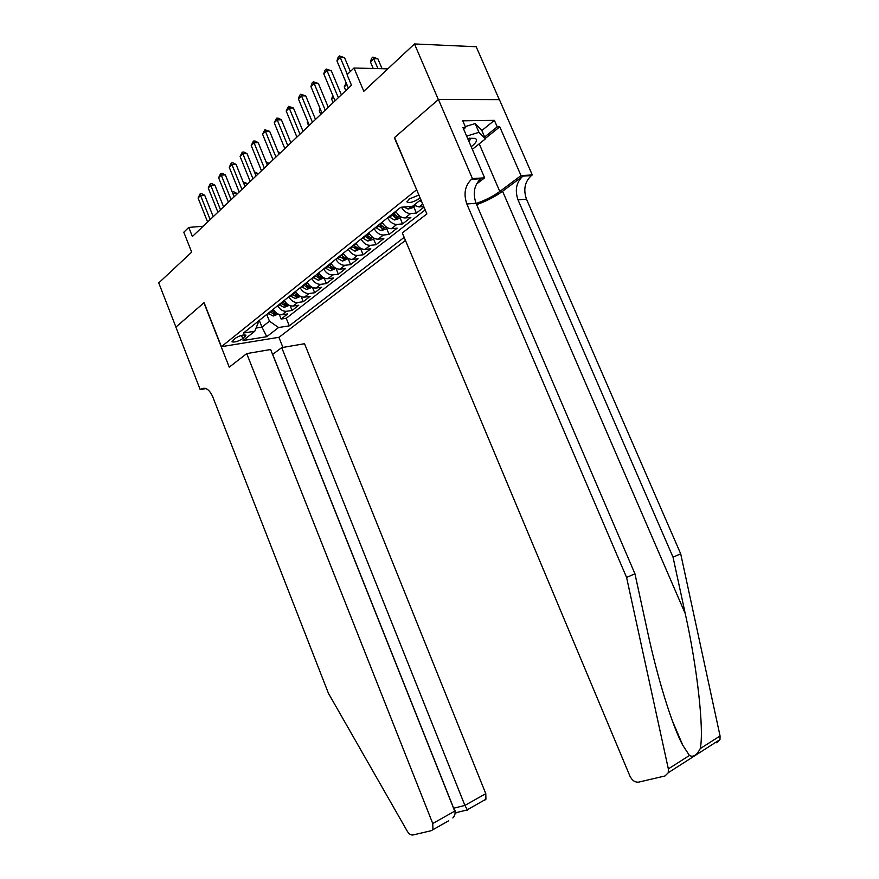 <?xml version="1.0" encoding="UTF-8"?>
<svg xmlns="http://www.w3.org/2000/svg" width="879" height="879" viewBox="0 0 879 879"><rect width="100%" height="100%" fill="white"/><g stroke="black" fill="none" stroke-linecap="round" stroke-linejoin="round"><path stroke-width="1.32" d="M418.887 195.039L408.702 199.236L407.219 202.225C410.229 203.071 414.295 201.807 419.437 198.445L420.085 197.874M499.305 99.657L476.198 46.741L414.47 43.95L438.357 99.569L394.352 137.717L416.723 189.919M416.426 189.941L221.409 346.689L279.082 337.272L405.45 240.396M221.409 346.689L204.082 302.662L175.921 327.065L158.747 282.917L191.677 252.152L183.81 232.21L188.776 227.419L192.369 236.517L351.479 85.197L347.062 74.693L353.995 68.002L363.807 91.284L414.47 43.95M273.281 309.221C275.566 313.089 278.489 314.946 282.038 314.759L287.664 313.935L281.126 319.055L279.302 314.517M277.665 305.727C279.962 309.617 282.884 311.474 286.433 311.298L292.07 310.485L290.147 305.716M292.07 310.485L298.75 305.244L293.114 306.046C289.554 306.211 286.609 304.332 284.302 300.42M295.564 291.41C297.904 295.366 300.86 297.278 304.431 297.146L310.089 296.366L303.255 301.717L301.222 296.706M307.079 282.203C309.441 286.202 312.419 288.147 316.011 288.037L321.681 287.279L314.693 292.751L312.55 287.466M318.868 272.776C321.253 276.83 324.252 278.808 327.856 278.709L333.548 277.995L326.395 283.587L324.12 278.006M330.922 263.14C333.35 267.238 336.36 269.249 339.975 269.172L345.678 268.48L338.36 274.215L335.987 268.403M343.271 253.262C345.722 257.415 348.754 259.459 352.38 259.415L358.094 258.756L350.611 264.623L348.194 258.745M355.907 243.164C358.39 247.362 361.445 249.449 365.082 249.416L370.806 248.801L363.148 254.8L360.698 248.867M368.861 232.814C371.367 237.055 374.443 239.187 378.08 239.187L383.826 238.594L375.981 244.747L373.487 238.747M382.123 222.2C384.661 226.507 387.749 228.672 391.408 228.705L397.165 228.155L389.122 234.451L386.595 228.386M395.715 211.334C398.275 215.696 401.395 217.904 405.054 217.959L410.823 217.454L402.593 223.903L400.022 217.772M423.997 207.136L416.382 213.092L413.778 206.895M242.769 338.635L245.977 335.163C243.274 334.525 239.659 335.602 235.132 338.371L231.968 341.832C234.66 342.469 238.264 341.404 242.769 338.635L241.483 335.393M420.854 199.698L412.471 206.345L400.802 207.268L243.516 333.02L254.756 331.262L258.162 322.912L257.679 321.692M259.283 320.406L261.964 327.12L269.457 321.198L278.566 327.526L289.279 325.856L404.175 237.363M278.566 327.526L266.776 336.69L243.054 340.525L254.756 331.262M281.126 319.055L286.235 318.286L425.172 209.894M413.91 205.192L419.052 206.95L423.755 206.565M416.382 213.092L410.614 213.586C407.065 213.542 403.999 211.421 401.406 207.224M402.593 223.903L396.825 224.431C393.166 224.398 390.067 222.211 387.518 217.893M389.122 234.451L383.376 235.023C379.728 235.012 376.641 232.869 374.124 228.595M375.981 244.747L370.246 245.351C366.598 245.373 363.543 243.274 361.049 239.044M363.148 254.8L357.423 255.448C353.797 255.481 350.754 253.416 348.293 249.251M350.611 264.623L344.898 265.293C341.283 265.359 338.261 263.337 335.833 259.217M338.36 274.215L332.669 274.918C329.065 275.017 326.054 273.017 323.659 268.952M326.395 283.587L320.714 284.335C317.121 284.444 314.133 282.478 311.759 278.456M314.693 292.751L309.034 293.52C305.452 293.652 302.486 291.729 300.135 287.752M303.255 301.717L297.607 302.508C294.036 302.662 291.092 300.772 288.773 296.838M266.755 314.44L269.457 321.198M387.804 68.87L353.995 68.002M203.17 226.244L188.776 227.419M256.075 328.032L261.964 327.12L266.776 336.69M286.235 318.286L289.279 325.856M421.799 201.928L419.602 200.687M213.223 216.684L204.686 195.248L200.588 195.501L210.169 219.585M198.072 197.984L200.126 193.83L200.588 195.501L198.072 197.984L207.62 222.013M200.126 193.83L201.763 193.732L204.686 195.248M278.203 314.089L273.204 316.044L268.073 313.385M236.967 194.105L236.638 193.292L232.847 193.523M270.117 311.748L274.006 314.363L275.841 313.55L271.424 310.716M232.265 192.072L233.781 191.798L236.638 193.292M465.255 126.598L475.165 123.565L481.714 130.257L485.439 138.86L472.342 149.342M466.639 136.124L478.956 132.322L485.439 138.86M475.165 123.565L478.956 132.322M471.21 146.716C476.385 142.75 477.747 139.97 475.264 138.377L467.683 138.53M469.265 142.222L470.32 138.53L469.573 138.146M246.713 353.6L432.754 823.502L454.729 811.141L270.633 349.512L246.713 353.6L229.243 367.147L203.928 302.794L175.877 327.109L200.214 389.65L205.939 388.573M448.74 820.733L431.149 830.721L412.921 834.984C410.889 835.248 409.01 833.984 407.274 831.215L328.471 693.377L212.652 396.572C209.257 389.265 205.323 386.793 200.862 389.155L200.214 389.65M278.885 337.305L282.928 347.414M281.719 347.623L464.903 805.417L485.79 793.671L304.53 343.722L281.719 347.623L272.6 354.446M485.79 793.671L485.922 799.22L484.109 800.681M432.94 829.249L432.754 823.502M272.699 354.424L453.674 808.219L464.903 805.417L467.485 810.108M456.311 812.833L453.575 808.262M452.861 817.953C454.926 815.503 455.553 813.229 454.729 811.141M476.638 204.653C486.537 201.104 495.185 196.643 502.579 191.259L522.884 176.119L531.377 175.602L532.278 174.921L499.415 99.657L438.445 99.492L394.572 137.52L426.864 213.905L402.318 232.935L629.957 776.146C632.144 780.486 635.045 782.486 638.67 782.123L665.007 775.959L668.282 772.707L668.348 768.905L626.584 577.437L466.837 203.994C463.398 193.885 464.958 185.645 471.507 179.283L472.419 178.58L438.445 99.492M626.584 577.437L634.946 573.789L647.691 632.309C657.25 677.094 672.182 725.856 682.785 745.271L689.433 755.479C693.267 757.511 696.871 755.215 700.233 748.6C704.288 730.284 697.245 667.359 685.257 613.663L673.028 557.176L518.017 199.841C514.687 190.15 516.314 182.239 522.884 176.119M673.028 557.176L680.698 553.825L526.477 199.159C523.17 189.534 524.807 181.678 531.377 175.602M471.507 179.283L480.747 178.712C474.188 185.04 472.616 193.215 476.044 203.247L634.946 573.789M700.233 748.6L720.066 735.965L680.698 553.825M472.419 178.58L484.626 177.833L462.947 127.554L465.639 127.499L463.64 129.147M481.835 130.542L494.394 120.368L462.761 120.83L465.639 127.499M494.394 120.368L497.228 126.873L499.777 126.829L521.016 175.613L532.278 174.921M476.132 203.478C485.131 200.39 493.02 196.391 499.799 191.468L521.016 175.613M484.626 177.833L476.418 184.14M720.066 735.965L719.978 739.602L716.726 742.788M499.777 126.829L485.252 138.453M484.626 136.992L497.228 126.873M223.574 206.84L214.915 185.194L210.806 185.425L220.519 209.74M208.224 187.963L210.312 183.744L210.806 185.425L208.224 187.963L217.915 212.224M210.312 183.744L211.96 183.656L214.915 185.194M234.155 196.775L225.376 174.91L221.244 175.108L231.1 199.687M218.607 177.712L220.728 173.438L221.244 175.108L218.607 177.712L228.43 202.214M220.728 173.438L222.387 173.361L225.376 174.91M244.977 186.48L236.066 164.395L231.924 164.56L241.923 189.392M229.232 167.219L231.386 162.89L231.924 164.56L229.232 167.219L239.198 191.985M231.386 162.89L233.045 162.824L236.066 164.395M256.053 175.954L247.021 153.627L242.857 153.77L252.998 178.855M240.099 156.495L242.285 152.1L242.857 153.77L240.099 156.495L250.207 181.513M242.285 152.1L243.955 152.045L247.021 153.627M289.257 305.343L284.115 307.397L278.951 304.683M247.329 184.249L246.999 183.436L243.824 183.601M281.049 303.013L284.961 305.672L286.818 304.837L282.379 301.947M243.164 181.975L246.999 183.436M300.552 296.41L295.278 298.552L290.081 295.794M257.921 174.174L257.591 173.35L255.053 173.471M292.224 294.08L296.157 296.783L298.036 295.926L293.575 292.993M254.394 171.844L257.591 173.35M312.111 287.268L306.683 289.51L301.453 286.697M268.754 163.879L268.414 163.044L266.557 163.12M303.651 284.939L307.617 287.697L309.518 286.818L305.035 283.829M266.018 161.813L268.414 163.044M323.944 277.918L318.352 280.258L313.1 277.39M279.819 153.353L279.478 152.506L278.346 152.55M315.341 275.599L319.33 278.39L321.264 277.489L316.759 274.468M278.017 151.759L279.478 152.506M267.392 165.175L258.217 142.618L254.042 142.739L264.337 168.076M251.218 145.518L253.438 141.069L254.042 142.739L251.218 145.518L261.481 170.79M253.438 141.069L255.108 141.025L258.217 142.618M336.042 268.348L330.295 270.798L324.999 267.875M291.147 142.574L290.422 141.739M327.296 266.04L331.317 268.875L333.273 267.952L328.746 264.876M278.995 154.133L269.677 131.345L265.48 131.432L275.94 157.044M262.601 134.278L264.854 129.762L265.48 131.432L262.601 134.278L273.017 159.824M264.854 129.762L269.677 131.345M348.436 258.558L342.513 261.107L337.184 258.129M339.536 256.25L343.59 259.14L345.568 258.184L341.03 255.064M295.454 133.575L296.904 137.102M290.872 142.837L281.412 119.808L277.204 119.863L287.818 145.738M274.248 122.774L276.544 118.204L277.204 119.863L274.248 122.774L284.818 148.595M276.544 118.204L278.236 118.182L281.412 119.808M361.115 248.526L355.017 251.196L349.666 248.153M352.072 246.23L356.149 249.175L358.16 248.197L354.413 245.944M307.837 121.731L307.221 122.324L308.694 125.884M307.221 122.324L307.606 121.159M303.035 131.268L293.432 107.996L289.213 108.007L299.992 134.168M286.18 110.996L288.521 106.348L289.213 108.007L286.18 110.996L296.915 137.091M288.521 106.348L293.432 107.996M374.102 238.253L372.289 239.692L367.829 241.044L362.445 237.934M364.906 235.968L369.004 238.967L371.048 237.956L366.466 234.726M367.565 235.946L366.4 234.77M320.516 109.611L319.264 110.809L320.769 114.413M319.264 110.809L320.033 108.447M315.506 119.412L305.749 95.888L301.508 95.866L312.463 122.313M298.41 98.931L299.541 95.437L300.783 94.218L301.508 95.866L298.41 98.931L309.309 125.301M300.783 94.218L305.749 95.888M387.408 227.738L385.441 229.287L380.948 230.65L375.531 227.474M378.047 225.463L382.178 228.507L384.255 227.463L379.651 224.178M382.178 228.507L379.541 224.266M333.515 97.195L331.603 99.019L333.119 102.656M331.603 99.019L332.811 95.514M328.274 107.26L318.374 83.483L314.111 83.417L325.241 110.15M310.935 86.56L312.078 83.033L313.353 81.78L314.111 83.417L310.935 86.56L322.011 113.226M313.353 81.78L318.374 83.483M401.044 216.959L398.923 218.629L394.385 219.992L388.936 216.75M391.518 214.685L395.682 217.794L397.78 216.728L393.155 213.377M395.682 217.794L393.012 213.498M346.842 84.45L344.227 86.944L345.777 90.625M344.227 86.944L346.128 82.758M341.371 94.811L331.306 70.76L327.032 70.661L338.338 97.69M323.78 73.88L324.933 70.309L326.241 69.023L327.032 70.661L323.78 73.88L335.031 100.843M326.241 69.023L331.306 70.76M415.031 205.906L412.734 207.708L408.164 209.07L403.791 207.026M408.944 206.62L411.229 206.444M350.369 71.507L344.568 57.717L340.283 57.585L347.359 74.407M336.943 60.882L338.107 57.278L339.448 55.948L340.283 57.585L336.943 60.882L348.392 88.142M339.448 55.948L344.568 57.717M382.079 68.716L377.871 58.816L373.795 58.684L370.433 61.904L373.223 68.496M378.014 68.617L372.905 57.091L377.871 58.816M370.433 61.904L371.564 58.377L372.905 57.091M286.433 311.298L282.038 314.759M422.7 204.071L419.052 206.95M410.614 213.586L405.054 217.959M396.825 224.431L391.408 228.705M383.376 235.023L378.08 239.187M370.246 245.351L365.082 249.416M357.423 255.448L352.38 259.415M344.898 265.293L339.975 269.172M332.669 274.918L327.856 278.709M320.714 284.335L316.011 288.037M309.034 293.52L304.431 297.146M297.607 302.508L293.114 306.046M244.329 334.855L245.098 336.789M273.314 316.011L276.786 313.265M271.897 311.254L273.633 309.858M268.545 313.924L270.6 312.287M273.237 312.43L274.006 314.363M205.345 388.364L200.753 389.232M685.257 613.663L502.579 191.259M518.017 199.841L526.477 199.159M476.044 203.247L466.837 203.994M668.348 768.905L689.433 755.479M479.22 143.837L499.799 191.468M284.225 307.364L287.829 304.508M282.851 302.497L284.653 301.057M279.434 305.233L281.533 303.552M284.159 303.662L284.961 305.672M295.377 298.519L299.124 295.553M294.058 293.542L295.926 292.059M290.564 296.344L292.707 294.63M295.311 294.685L296.157 296.783M306.793 289.477L310.672 286.4M305.529 284.389L307.441 282.862M301.947 287.257L304.134 285.499M306.727 285.51L307.617 287.697M318.462 280.225L322.494 277.039M317.253 275.028L319.231 273.446M313.583 277.951L315.825 276.16M318.407 276.116L319.33 278.39M330.405 270.765L334.58 267.447M329.251 265.447L331.295 263.81M325.494 268.447L327.79 266.612M330.339 266.502L331.317 268.875M342.623 261.074L346.963 257.635M341.524 255.646L343.645 253.943M337.69 258.712L340.041 256.833M342.557 256.657L343.59 259.14M355.127 251.163L359.632 247.592M354.105 245.604L356.292 243.846M350.172 248.735L352.578 246.823M355.072 246.57L356.149 249.175M367.938 241.011L372.619 237.308M366.972 235.319L369.246 233.506M362.95 238.539L365.411 236.572M367.872 236.231L369.004 238.967M381.057 230.617L385.914 226.76M380.167 224.782L382.508 222.914M376.036 228.079L378.563 226.068M394.506 219.959L399.538 215.959M393.682 213.993L396.11 212.059M389.452 217.366L392.045 215.3M408.274 209.037L411.592 206.411M406.933 201.555L407.219 202.225M469.913 138.278L475.264 138.377M205.214 388.331L200.862 389.155M485.922 799.22L467.035 809.922M455.86 812.712L467.068 809.977M455.069 813.108L455.827 812.679M682.785 745.271L672.182 720.384M668.282 772.707L719.978 739.602"/></g></svg>
